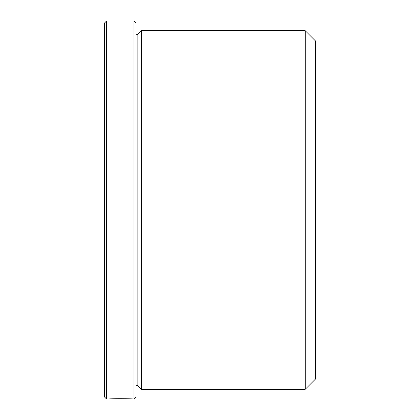 <?xml version="1.0" encoding="UTF-8"?>
<svg xmlns="http://www.w3.org/2000/svg" width="420" height="420" viewBox="0 0 420 420"><rect width="100%" height="100%" fill="white"/><g stroke="black" fill="none" stroke-linecap="round" stroke-linejoin="round"><path stroke-width="0.63" d="M305.24 389.288L305.24 30.713L315.588 41.06L315.588 378.94L305.24 389.288L283.909 389.288M130.562 398.879L106.528 399L106.528 21L133.98 21L133.98 399L132.956 399C133.718 398.675 109.73 398.554 109.006 399L125.758 399M141.367 389.498L141.367 30.503L283.909 30.503L283.909 389.498L141.367 389.498L137.146 385.271L137.146 34.729L136.091 34.729M133.98 21L136.091 23.111L136.091 396.889L133.98 399M106.528 399L104.412 396.889L104.412 23.111L106.528 21M130.562 399C131.135 398.885 115.353 398.627 112.051 398.974L125.758 398.974M137.146 385.271L136.091 385.271M137.146 34.729L141.367 30.503M283.909 30.713L305.24 30.713"/></g></svg>
